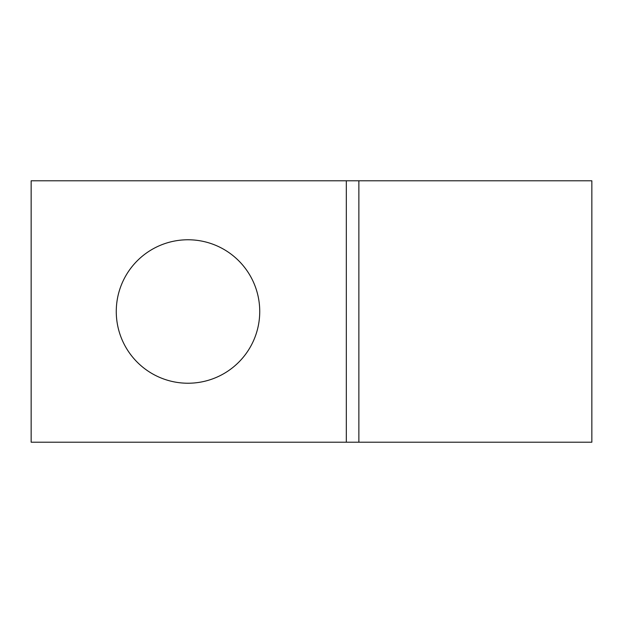 <?xml version="1.0" encoding="UTF-8"?>
<svg xmlns="http://www.w3.org/2000/svg" width="623" height="623" viewBox="0 0 623 623"><rect width="100%" height="100%" fill="white"/><g stroke="black" fill="none" stroke-linecap="round" stroke-linejoin="round"><path stroke-width="0.93" d="M188.006 239.769A71.731 71.731 0 0 0 116.267 311.5A71.731 71.731 0 0 0 188.006 383.231A71.731 71.731 0 0 0 259.736 311.5A71.731 71.731 0 0 0 188.006 239.769M591.85 442.213L591.85 180.787L358.871 180.787L358.871 442.213L591.85 442.213M358.871 442.213L358.871 180.787L31.15 180.787L31.15 442.213L358.871 442.213M346.318 442.213L346.318 180.787"/></g></svg>
